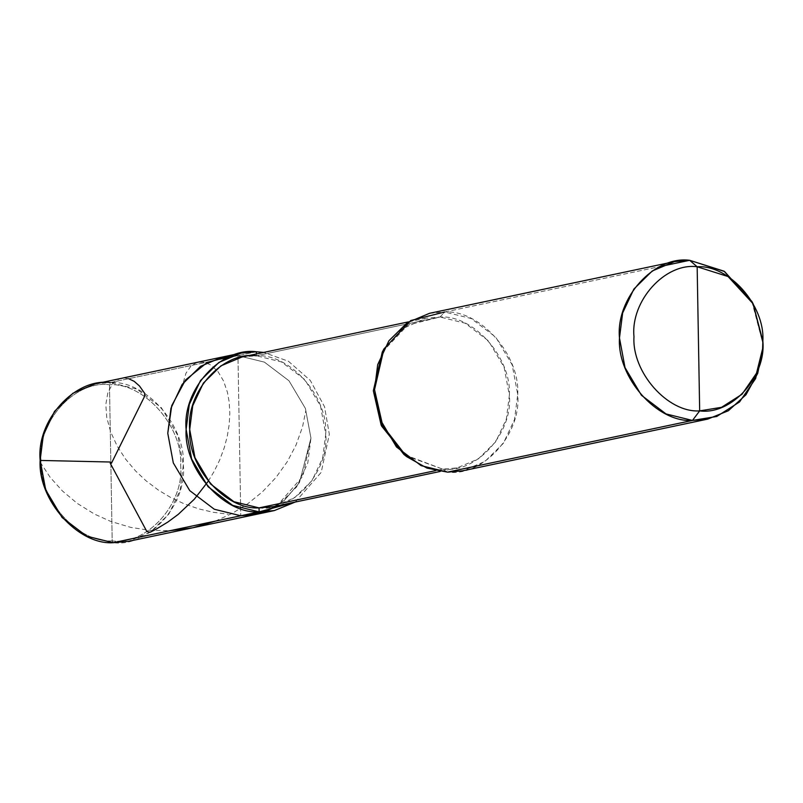 <?xml version="1.0" encoding="UTF-8"?>
<svg xmlns="http://www.w3.org/2000/svg" width="803" height="803" viewBox="0 0 803 803"><rect width="100%" height="100%" fill="white"/><g stroke="black" fill="none" stroke-linecap="round" stroke-linejoin="round"><path stroke-width="0.6" stroke-dasharray="4.01 3.01" d="M113.143 542.698L112.189 540.891C77.71 543.209 38.574 498.984 41.023 460.47C37.229 421.746 74.87 380.1 109.469 384.757C74.87 380.1 37.229 421.746 41.023 460.47C38.574 498.984 77.71 543.209 112.189 540.891L109.469 384.757L110.352 382.559L237.969 355.629L264.418 362.143L289 380.793L305.411 408.466L310.952 438.107L299.449 482.543L284.272 500.5L265.01 511.812L255.976 514.442L278.189 505.077L296.578 486.979L307.77 463.13L310.952 438.107L305.411 408.466L289 380.793L264.418 362.143L237.969 355.629L232.067 355.709L237.969 355.629L240.759 515.767L237.969 355.629L110.352 382.559L109.469 384.757L112.189 540.891C146.788 545.538 184.429 503.903 180.635 465.178C183.074 426.654 143.938 382.429 109.469 384.757C143.938 382.429 183.074 426.654 180.635 465.178C184.429 503.903 146.788 545.538 112.189 540.891L113.143 542.698C148.625 547.465 187.229 504.766 183.335 465.037C185.844 425.54 145.704 380.18 110.352 382.559L136.801 389.074L161.383 407.723L177.794 435.397L183.335 465.037L180.153 490.061L168.961 513.91L150.573 532.008L128.36 541.373M95.125 383.884L110.352 382.559M265.01 511.812L284.272 500.5L299.449 482.543L310.952 438.107L305.411 408.466L289 380.793L264.418 362.143L237.969 355.629L222.742 356.954L237.969 355.629L240.759 515.767L237.969 355.629L264.418 362.143L289 380.793L305.411 408.466L310.952 438.107L302.851 476.229L276.894 505.91M295.263 502.036L321.21 472.355L329.32 434.232L324.532 406.73L310.319 380.451L288.428 361.25L263.685 352.427L288.428 361.25L310.319 380.451L324.532 406.73L329.32 434.232L321.21 472.355L295.263 502.036M256.328 351.754L237.969 355.629L256.328 351.754M259.048 507.887C292.764 512.424 329.441 471.853 325.737 434.112C328.126 396.582 289.983 353.491 256.398 355.759L256.368 353.972L256.398 355.759L281.522 361.942L304.879 379.658L320.477 405.957L325.737 434.112L322.716 457.881L312.076 480.545L294.611 497.73L273.512 506.623M405.264 455.502L442.674 469.133L435.627 470.618L442.674 469.133L457.128 467.878L478.227 458.985L495.702 441.791L506.342 419.126L509.363 395.367L504.093 367.202L488.505 340.904L465.148 323.197L440.014 317.004L256.398 355.759L440.014 317.004C473.609 314.746 511.742 357.837 509.363 395.367C513.057 433.098 476.38 473.67 442.674 469.133L447.512 472.134C483.004 476.902 521.609 434.202 517.714 394.474C520.224 354.976 480.084 309.617 444.721 311.996L440.014 317.004L425.56 318.269L401.61 329.18L383.111 350.54M382.278 352.095L407.733 325.125L440.014 317.004L444.721 311.996L659.996 266.566L444.721 311.996L471.17 318.51L495.752 337.16L512.173 364.833L517.714 394.474L514.532 419.497L503.33 443.346L484.942 461.444L462.739 470.809M762.499 350.048L762.669 342.781L752.491 302.661M751.849 301.446L762.669 342.781L762.398 351.413M241.934 357.014L256.398 355.759M447.512 472.134L442.674 469.133L403.869 454.428M429.505 313.321L444.721 311.996M40.21 462.217L50.137 477.283L62.433 490.974L77.279 503.411L94.383 514.04L110.412 521.288L130.618 527.36L149.659 530.311L169.915 530.713M215.355 521.127L232.268 513.368L247.746 503.762L262.531 491.747L276.071 477.373L287.253 461.725L295.926 445.314L302.52 426.925L305.813 410.654M208.248 481.238L214.16 471.371L219.661 460.059L224.238 447.783L227.239 436.481L229.176 424.636L229.819 413.314L229.176 402.002L227.46 392.396L223.625 381.134L218.145 371.849L211.33 365.255L204.404 362.173L196.976 362.454L191.014 365.977L185.965 373.204L183.275 382.459M128.661 378.695L124.485 378.052L120.159 378.655L116.144 380.572L112.862 383.473L107.923 392.265L105.805 404.541L106.759 417.5L110.653 431.863L117.238 446.197L125.599 459.135L135.566 470.939L145.945 480.716L158.512 490.191L170.658 497.469L183.736 503.632L198.592 508.831L213.076 512.254L227.962 514.201M440.154 471.461L457.128 467.878M408.586 321.852L425.56 318.269"/><path stroke-width="1.2" d="M240.759 515.767L214.311 509.253L189.729 490.603L173.307 462.929L167.767 433.289L171.732 405.666L185.453 380.05L207.234 362.414L232.067 355.709L207.234 362.414L185.453 380.05L171.732 405.666L167.767 433.289L173.307 462.929L189.729 490.603L214.311 509.253L240.759 515.767L255.976 514.442L240.759 515.767L113.143 542.698L240.759 515.767L265.01 511.812L240.759 515.767L259.118 511.892L274.345 510.567L295.263 502.036L259.118 511.892L259.048 507.887L435.627 470.618L259.048 507.887L259.118 511.892L240.759 515.767L214.311 509.253L189.729 490.603L173.307 462.929L167.767 433.289L170.949 408.265L182.151 384.416L200.539 366.319L222.742 356.954L200.539 366.319L182.151 384.416L170.949 408.265L167.767 433.289L173.307 462.929L189.729 490.603L214.311 509.253L240.759 515.767M274.345 510.567L128.36 541.373L113.143 542.698L86.694 536.183L62.112 517.534L45.691 489.86L40.15 460.219L43.332 435.196L54.534 411.347L72.922 393.249L95.125 383.884L241.111 353.079L218.898 362.444L200.509 380.542L189.307 404.391L186.125 429.414L191.666 459.055L208.087 486.728L232.669 505.378L259.118 511.892C223.766 514.271 183.616 468.912 186.125 429.414C182.241 389.686 220.845 346.986 256.328 351.754L263.685 352.427L256.328 351.754L241.111 353.079M110.352 382.559C74.86 377.791 36.255 420.491 40.15 460.219C37.641 499.727 77.781 545.076 113.143 542.698M762.609 348.763L755.633 378.564L739.503 401.982L716.748 416.476L692.467 420.441L707.684 419.116L462.739 470.809L447.512 472.134L692.467 420.441L699.674 410.885C667.845 413.023 631.72 372.201 633.979 336.648C630.475 300.904 665.225 262.471 697.155 266.757L699.674 410.885L721.526 407.322L742.012 394.273L756.516 373.194L762.609 348.763L762.85 340.994L753.124 303.795L728.07 276.543L697.155 266.757L689.677 260.302L659.996 266.566L689.677 260.302L724.025 271.173L751.849 301.446L753.124 303.795M276.894 505.91L265.01 511.812M256.368 353.972L256.328 351.754L256.368 353.972M440.154 471.461L273.512 506.623L259.048 507.887L233.924 501.704L210.567 483.988L194.968 457.69L189.709 429.535L192.73 405.766L203.37 383.101L220.845 365.907L241.934 357.014L408.586 321.852M707.684 419.116L728.331 410.765L745.957 394.795L757.711 373.365L762.499 350.048M752.491 302.661L724.567 271.524L689.677 260.302L674.45 261.627L652.247 270.992L633.858 289.09L622.656 312.939L619.474 337.963L625.015 367.603L641.436 395.277L666.018 413.926L692.467 420.441L447.512 472.134L421.063 465.62L396.481 446.97L380.07 419.296L374.529 389.656L377.701 364.632L388.903 340.783L407.292 322.686L429.505 313.321L674.45 261.627M697.155 266.757C728.983 264.619 765.108 305.441 762.85 340.994C766.353 376.737 731.613 415.181 699.674 410.885L697.155 266.757C665.225 262.471 630.475 300.904 633.979 336.648C631.72 372.201 667.845 413.023 699.674 410.885L692.467 420.441C657.105 422.82 616.965 377.46 619.474 337.963C615.58 298.234 654.184 255.535 689.677 260.302L697.155 266.757M256.398 355.759C222.682 351.222 186.015 391.794 189.709 429.535C187.32 467.065 225.462 510.156 259.048 507.887M383.111 350.54L373.335 390.78L381.545 425.991L405.264 455.502M406.669 456.646L403.869 454.428L381.164 425.158L373.335 390.78L382.278 352.095L383.944 348.924L374.529 389.656L382.77 425.841L406.669 456.646L426.985 468.099L447.512 472.134M444.721 311.996L410.734 320.548L383.944 348.924M110.804 462.026L41.023 460.45L40.21 462.217M169.915 530.713L192.73 527.792L215.355 521.127M110.222 463.211L146.899 531.616L150.271 532.208L156.023 529.237L167.937 522L178.206 514.402L194.226 499.305L208.248 481.238M111.456 463.241L144.56 396.401L144.751 393.46L139.461 385.962L134.171 381.325L128.661 378.695"/></g></svg>
